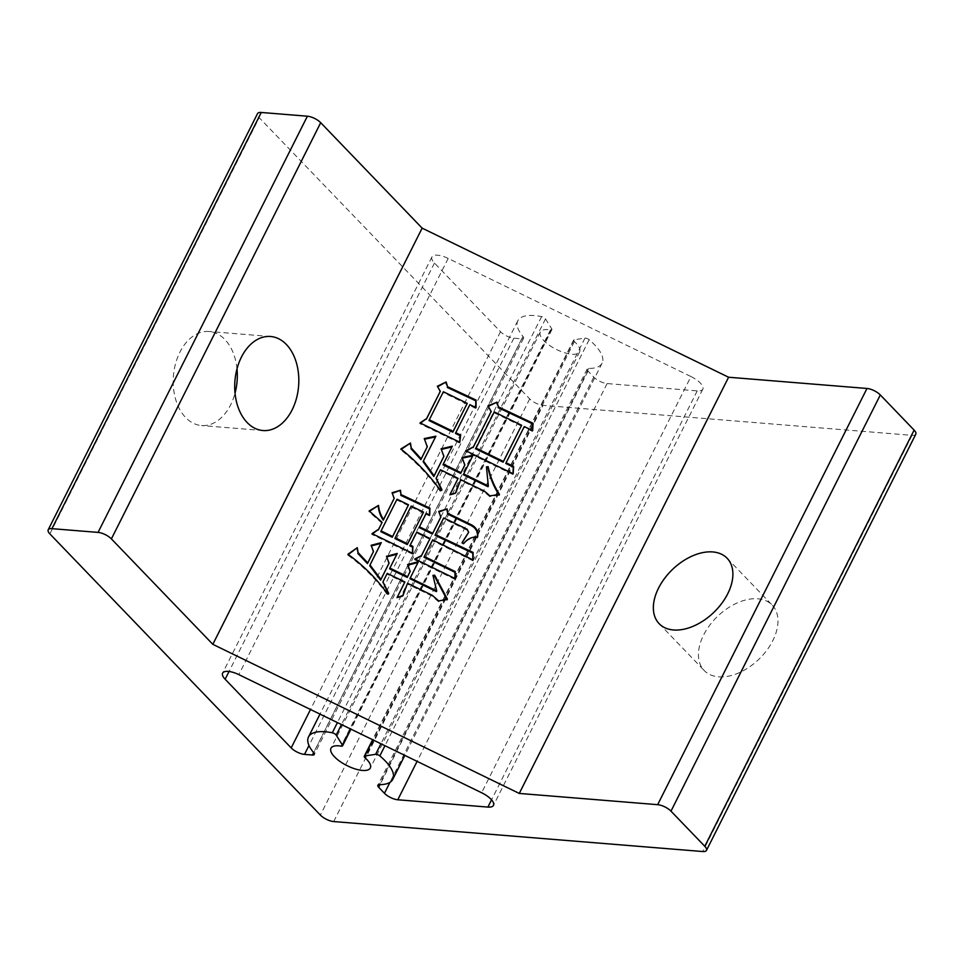 <?xml version="1.0" encoding="UTF-8"?>
<svg xmlns="http://www.w3.org/2000/svg" width="964" height="964" viewBox="0 0 964 964"><rect width="100%" height="100%" fill="white"/><g stroke="black" fill="none" stroke-linecap="round" stroke-linejoin="round"><path stroke-width="0.72" stroke-dasharray="4.82 3.62" d="M236.999 368.851A47.176 31.945 94.6 0 0 224.877 339.497A47.176 31.945 94.6 0 0 209.08 331.508A47.176 31.945 94.6 0 0 175.593 363.5A47.176 31.945 94.6 0 0 185.63 417.545A47.176 31.945 94.6 0 0 201.44 425.534A47.176 31.945 94.6 0 0 235.023 393.179M718.59 676.836A47.176 29.788 -43.9 0 0 766.754 650.363A47.176 29.788 -43.9 0 0 772.212 605.115A47.176 29.788 -43.9 0 0 757.837 598.801A47.176 29.788 -43.9 0 0 709.673 625.274A47.176 29.788 -43.9 0 0 704.214 670.522A47.176 29.788 -43.9 0 0 718.59 676.836M690.959 376.55A15.725 5.941 26.7 0 1 700.31 383.033A15.725 5.941 26.7 0 1 702.828 389.167A15.725 5.941 26.7 0 1 697.237 390.89L607.103 383.564A10.483 3.964 26.7 0 1 593.788 377.081L588.004 371.08A5.242 1.976 26.7 0 1 587.172 369.043A5.242 1.976 26.7 0 1 588.667 368.453A47.176 17.822 -153.3 0 0 602.114 363.139A47.176 17.822 -153.3 0 0 594.571 344.751A47.176 17.822 -153.3 0 0 589.149 339.714A3.145 1.193 -153.3 0 0 584.979 338.111L574.183 339.762A3.145 1.193 -153.3 0 0 573.604 340.099A3.145 1.193 -153.3 0 0 574.363 341.569A22.015 8.315 26.7 0 1 576.123 343.244A22.015 8.315 26.7 0 1 579.641 351.824A22.015 8.315 26.7 0 1 564.386 352.691A22.015 8.315 26.7 0 1 543.829 340.629A22.015 8.315 26.7 0 1 540.31 332.05A22.015 8.315 26.7 0 1 550.444 329.929A3.145 1.193 -153.3 0 0 551.89 329.628A3.145 1.193 -153.3 0 0 551.745 328.844L545.504 318.915A3.145 1.193 -153.3 0 0 545.142 318.457A3.145 1.193 -153.3 0 0 541.611 316.59A47.176 17.822 -153.3 0 0 517.825 320.747A47.176 17.822 -153.3 0 0 523.006 336.508A5.242 1.976 26.7 0 1 523.585 338.256A5.242 1.976 26.7 0 1 521.717 338.834L513.836 338.195A10.483 3.964 26.7 0 1 500.521 331.712L434.463 263.039A15.725 5.941 26.7 0 1 431.944 256.918A15.725 5.941 26.7 0 1 448.176 258.424L690.959 376.55L481.626 792.745M915.8 434.186A10.483 3.964 26.7 0 1 912.065 435.342L543.021 405.362A10.483 3.964 26.7 0 1 529.706 398.879L259.208 117.704A10.483 3.964 26.7 0 1 257.521 113.619M477.313 536.864L477.288 537.635C471.589 537.526 467.022 539.695 463.588 544.118L463.877 543.383M463.588 544.118L461.816 543.262L462.118 542.515M461.816 543.262L462.274 542.599M468.396 532.971L467.118 529.272M466.829 530.019L443.428 518.632L443.717 517.885M443.428 518.632L435.041 535.297M472.806 559.855L472.818 560.747L473.107 560.012M472.818 560.747L432.39 540.575L432.679 539.84M432.39 540.575L424.003 557.24M455.116 578.569L455.153 579.472L455.442 578.737M455.153 579.472L414.52 559.71L414.809 558.963M414.52 559.71L415.436 559.253M429.739 539.286L416.484 532.839L416.785 532.104M416.484 532.839L409.953 545.853M412.411 553.24L412.387 554.119L412.676 553.372M412.387 554.119L371.755 534.345L372.044 533.61M371.755 534.345L372.538 533.827M381.828 523.066L368.863 511.691L369.152 510.956M368.863 511.691L369.586 511.257M393.89 499.087L392.047 492.749M429.45 514.993L429.426 515.861L429.715 515.125M429.426 515.861L425.895 514.149L426.184 513.402M425.895 514.149L419.147 527.561M440.572 517.752L438.728 511.414M477.288 537.635L477.59 536.9M423.244 512.86L410.881 506.835L394.939 538.539M408.23 505.546L396.746 499.967L380.804 531.67M396.746 499.967L397.035 499.219M410.881 506.835L411.17 506.1M436.403 591.607L432.944 575.375M446.754 599.247L447.103 599.849L447.392 599.102M447.103 599.849L438.475 601.717L438.765 600.97M438.475 601.717L431.98 596.029L432.27 595.294M431.98 596.029L407.254 583.991L407.543 583.256M407.254 583.991L406.519 585.293M406.23 586.028L404.567 589.751M402.795 595.728L402.651 596.427L402.94 595.692M402.651 596.427L396.831 598.15L397.12 597.415M396.831 598.15L397.216 597.379M404.603 582.702L386.938 574.11L387.227 573.375M386.938 574.11L382.648 582.654M388.167 593.499L388.444 594.065L388.733 593.33M388.444 594.065L387.154 594.451L387.444 593.716M387.154 594.451C376.249 579.328 363.067 566.169 347.63 554.987L347.92 554.252M347.63 554.987L348.281 554.529M373.201 552.252L371.116 545.299M380.864 543.407L381.25 542.636M380.961 543.383L369.718 565.735M388.781 563.88L386.468 556.312M396.855 554.228L397.24 553.457M396.951 554.192L389.601 568.832M409.917 572.134L407.603 564.567M417.99 562.482L418.376 561.711M418.087 562.458L409.905 578.713M475.782 407.519L475.782 408.399L476.071 407.664M475.782 408.399L469.601 405.398L469.89 404.651M469.601 405.398L455.49 433.439M459.587 442.139L459.491 442.97L459.78 442.235M459.491 442.97L419.75 423.63L420.039 422.895M419.75 423.63L420.533 423.112M440.042 392.023L437.343 386.287M466.95 404.109L443.103 392.505L428.992 420.545M443.103 392.505L443.392 391.758M532.429 430.522L532.381 431.39L532.67 430.643M532.381 431.39L523.994 427.305L524.283 426.558M523.994 427.305L505.799 463.479M512.932 473.649L512.884 474.517L513.173 473.77M512.884 474.517L465.636 451.526L465.925 450.791M465.636 451.526L466.516 451.056M490.905 412.218L487.965 405.856M521.343 426.016L493.954 412.688L475.77 448.863M493.954 412.688L494.255 411.953M488.061 486.724L486.434 466.829M498.557 494.58L499.195 495.171L499.485 494.436M499.195 495.171L489.676 496.617L489.965 495.87M489.676 496.617L484.314 491.977L484.603 491.242M484.314 491.977L460.467 480.373L460.756 479.638M460.467 480.373L459.322 482.482M459.033 483.217L457.37 486.941M455.598 492.929L455.454 493.616L455.743 492.881M455.454 493.616L449.646 495.351L449.935 494.604M449.646 495.351L450.031 494.58M457.816 479.084L440.15 470.492L440.44 469.757M440.15 470.492L435.861 479.024M441.657 490.447L440.162 491.242L440.452 490.495M440.162 491.242C429.04 475.686 415.846 461.84 400.578 449.718L400.867 448.983M400.578 449.718L401.253 449.308M427.028 447.417L424.232 438.596M435.511 436.933L435.897 436.174M435.608 436.909L423.136 461.708M443.633 457.008L441.078 448.814M451.911 446.947L452.297 446.175M452.008 446.922L443.018 464.805M464.564 465.672L462.009 457.478M472.637 456.008L473.023 455.249M472.734 455.996L463.335 474.686M588.667 368.453L379.334 784.648M574.363 341.569L365.031 757.764M545.504 318.915L341.485 724.567M541.611 316.59L337.424 722.578M550.444 329.929L341.123 746.124M589.149 339.714L384.949 745.714M697.237 390.89L491.544 799.843M912.065 435.342L702.744 851.537M333.701 821.557L543.021 405.362M529.706 398.879L320.373 815.074M49.875 533.899L259.208 117.704M513.836 338.195L308.998 745.485M500.521 331.712L310.516 709.492M434.463 263.039L229.046 671.474M448.176 258.424L238.843 674.631M607.103 383.564L417.099 761.355M593.788 377.081L389.962 782.334M588.004 371.08L380.009 784.648M584.979 338.111L380.949 743.762M574.183 339.762L372.948 739.87M551.745 328.844L350.522 728.953M523.006 336.508L313.686 752.703M521.717 338.834L313.613 752.619M262.943 430.534L201.44 425.534M727.121 558.252L772.212 605.115M602.114 363.139L404.832 755.378M579.641 351.824L370.309 768.031M540.31 332.05L330.977 748.245M702.828 389.167L493.496 805.362M431.944 256.918L222.624 673.113M587.172 369.043L377.84 785.238M573.604 340.099L372.622 739.713M551.89 329.628L350.944 729.17M517.825 320.747L319.988 714.107M523.585 338.256L314.264 754.451M659.135 623.66L704.214 670.522M270.583 336.496L209.08 331.508"/><path stroke-width="1.45" d="M235.023 393.179A47.176 31.945 94.6 0 0 236.999 368.851M286.392 344.497A47.176 31.945 -85.4 0 1 296.43 398.53A47.176 31.945 -85.4 0 1 262.943 430.534A47.176 31.945 -85.4 0 1 247.145 422.533A47.176 31.945 -85.4 0 1 237.096 368.501A47.176 31.945 -85.4 0 1 270.583 336.496A47.176 31.945 -85.4 0 1 286.392 344.497M712.758 551.938A47.176 29.788 136.1 0 1 727.121 558.252A47.176 29.788 136.1 0 1 721.674 603.488A47.176 29.788 136.1 0 1 673.499 629.974A47.176 29.788 136.1 0 1 659.135 623.66A47.176 29.788 136.1 0 1 664.582 578.412A47.176 29.788 136.1 0 1 712.758 551.938M481.626 792.745A15.725 5.941 26.7 0 1 490.989 799.228A15.725 5.941 26.7 0 1 493.496 805.362A15.725 5.941 26.7 0 1 487.904 807.085L397.783 799.771A10.483 3.964 26.7 0 1 384.455 793.288L378.683 787.275A5.242 1.976 26.7 0 1 377.84 785.238A5.242 1.976 26.7 0 1 379.334 784.648A47.176 17.822 -153.3 0 0 392.794 779.334A47.176 17.822 -153.3 0 0 385.251 760.945A47.176 17.822 -153.3 0 0 379.828 755.909A3.145 1.193 -153.3 0 0 375.647 754.306L364.862 755.957A3.145 1.193 -153.3 0 0 364.284 756.294A3.145 1.193 -153.3 0 0 365.031 757.764A22.015 8.315 26.7 0 1 366.79 759.451A22.015 8.315 26.7 0 1 370.309 768.031A22.015 8.315 26.7 0 1 355.065 768.898A22.015 8.315 26.7 0 1 334.496 756.824A22.015 8.315 26.7 0 1 330.977 748.245A22.015 8.315 26.7 0 1 341.123 746.124A3.145 1.193 -153.3 0 0 342.569 745.823A3.145 1.193 -153.3 0 0 342.425 745.052L336.183 735.11A3.145 1.193 -153.3 0 0 335.821 734.664A3.145 1.193 -153.3 0 0 332.291 732.785A47.176 17.822 -153.3 0 0 308.504 736.942A47.176 17.822 -153.3 0 0 313.686 752.703A5.242 1.976 26.7 0 1 314.264 754.451A5.242 1.976 26.7 0 1 312.396 755.029L304.516 754.39A10.483 3.964 26.7 0 1 291.188 747.907L225.13 679.234A15.725 5.941 26.7 0 1 222.624 673.113A15.725 5.941 26.7 0 1 238.843 674.631L481.626 792.745M532.67 430.643L524.283 426.558L506.088 462.732L513.595 466.395L513.173 473.77L465.925 450.791L473.408 446.838L491.194 411.471L487.965 405.856L496.978 402.157L498.436 406.904L533.092 423.256L532.67 430.643M410.206 577.978L436.704 590.86L432.944 575.375L434.68 575.207L447.392 599.102L438.765 600.97L432.27 595.294L407.543 583.256L402.94 595.692L397.12 597.415L404.892 581.967L387.227 573.375L382.937 581.907L388.733 593.33L387.444 593.716C376.538 578.581 363.356 565.434 347.92 554.252L357.283 547.673L358.09 552.613L367.766 562.892L373.49 551.516L371.116 545.299L381.25 542.636L370.007 564.988L380.901 579.4L389.07 563.145L386.468 556.312L397.24 553.457L389.89 568.085L407.555 576.689L410.206 571.399L407.603 564.567L418.376 561.711L409.905 578.713L436.403 591.607L436.704 590.86M261.256 112.463L51.936 528.658A10.483 3.964 -153.3 0 0 48.2 529.814L257.521 113.619A10.483 3.964 26.7 0 1 261.256 112.463L307.383 116.21A10.483 3.964 26.7 0 1 320.711 122.693L422.148 228.143L212.827 644.338L519.271 793.432L657.665 804.675L866.985 388.468A10.483 3.964 26.7 0 1 880.313 394.951L914.125 430.101A10.483 3.964 26.7 0 1 915.8 434.186L706.479 850.381A10.483 3.964 -153.3 0 0 704.792 846.296L914.125 430.101M422.148 228.143L728.591 377.237L519.271 793.432M463.877 543.383L462.118 542.515L468.685 532.236L467.118 529.272L443.717 517.885L435.342 534.55L473.083 552.408L473.107 560.012L432.679 539.84L424.293 556.505L455.213 571.544L455.442 578.737L414.809 558.963L421.449 555.613L430.028 538.551L416.785 532.104L410.242 545.106L412.893 546.395L412.676 553.372L372.044 533.61L378.647 529.236L382.118 522.319L369.152 510.956L378.539 505.401C378.96 510.378 380.635 515.065 383.552 519.476L394.18 498.34L392.047 492.749L400.446 490.254L401.024 494.58L429.932 508.149L429.715 515.125L426.184 513.402L419.436 526.814L432.691 533.261L440.861 517.005L438.728 511.414L447.127 508.92L447.706 513.246L471.107 524.633C476.3 527.272 478.457 531.369 477.59 536.9C471.878 536.791 467.311 538.948 463.877 543.383M476.071 407.664L469.89 404.651L455.779 432.691L460.635 435.065L459.78 442.235L420.039 422.895L426.63 418.521L440.331 391.288L437.343 386.287L446.115 381.961L447.573 386.721L476.047 400.06L476.071 407.664M463.624 473.951L488.35 485.977L486.434 466.829L488.17 466.672C490.194 476.602 493.966 485.856 499.485 494.436L489.965 495.87L484.603 491.242L460.756 479.638L455.743 492.881L449.935 494.604L458.105 478.349L440.44 469.757L436.15 478.289L441.946 489.712L440.452 490.495C429.329 474.939 416.135 461.105 400.867 448.983L410.459 443.03L411.267 447.971L421.184 458.864L427.317 446.669L424.232 438.596L435.897 436.174L423.425 460.973L434.113 475.782L443.922 456.273L441.078 448.814L452.297 446.175L443.307 464.058L460.973 472.661L464.853 464.937L462.009 457.478L473.023 455.249L463.335 474.686L488.061 486.724L488.35 485.977M728.591 377.237L866.985 388.468M880.313 394.951L670.98 811.158L704.792 846.296M706.479 850.381A10.483 3.964 -153.3 0 1 702.744 851.537L333.701 821.557A10.483 3.964 -153.3 0 1 320.373 815.074L49.875 533.899A10.483 3.964 -153.3 0 1 48.2 529.814M51.936 528.658L98.063 532.405L307.383 116.21M320.711 122.693L111.39 538.888L212.827 644.338M111.39 538.888A10.483 3.964 -153.3 0 0 98.063 532.405M670.98 811.158A10.483 3.964 -153.3 0 0 657.665 804.675M462.274 542.599L468.685 532.236M473.083 552.408L472.794 553.155L435.041 535.297L435.342 534.55M472.794 553.155L472.806 559.855M455.213 571.544L454.924 572.279L424.003 557.24L424.293 556.505M454.924 572.279L455.116 578.569M415.436 559.253L421.449 555.613M421.148 556.361L430.028 538.551M412.893 546.395L412.604 547.142L409.953 545.853L410.242 545.106M412.604 547.142L412.411 553.24M372.538 533.827L378.647 529.236M378.358 529.971L382.118 522.319M369.586 511.257L378.539 505.401M378.25 506.136C378.671 511.113 380.346 515.8 383.262 520.223L383.552 519.476M383.262 520.223L394.18 498.34M392.276 493.339L400.446 490.254M400.156 491.001L401.024 494.58M400.723 495.327L429.643 508.884L429.932 508.149M429.643 508.884L429.45 514.993M432.691 533.261L432.402 534.008L419.147 527.561L419.436 526.814M432.402 534.008L440.861 517.005M438.957 512.005L447.127 508.92M446.838 509.667L447.706 513.246M447.404 513.993L470.818 525.38L471.107 524.633M470.818 525.38C476.011 528.019 478.168 532.104 477.288 537.635M395.228 537.804L394.939 538.539L407.302 544.564L423.533 512.113L411.17 506.1L395.228 537.804L407.591 543.817L423.533 512.113M381.093 530.923L380.804 531.67L392.288 537.249L408.519 504.811L397.035 499.219L381.093 530.923L392.577 536.514L408.519 504.811M392.288 537.249L392.577 536.514M407.302 544.564L407.591 543.817M433.113 576.074L434.68 575.207M434.39 575.954L447.103 599.849M404.856 589.004L402.795 595.728M397.216 597.379L404.892 581.967M388.444 594.065L382.937 581.907M348.281 554.529L357.283 547.673M356.993 548.408L358.09 552.613M357.801 553.36L367.477 563.627L367.766 562.892M367.477 563.627L373.49 551.516M371.345 545.901L380.864 543.407M380.901 579.4L380.611 580.135L369.718 565.735L370.007 564.988M380.611 580.135L389.07 563.145M386.697 556.915L396.855 554.228M407.555 576.689L407.266 577.424L389.601 568.832L389.89 568.085M407.266 577.424L410.206 571.399M407.832 565.169L417.99 562.482M460.635 435.065L460.346 435.8L455.49 433.439L455.779 432.691M460.346 435.8L459.587 442.139M420.533 423.112L426.63 418.521M426.341 419.256L440.331 391.288M437.62 386.757L446.115 381.961M445.826 382.696L447.573 386.721M447.284 387.456L475.758 400.795L476.047 400.06M475.758 400.795L475.782 407.519M429.281 419.81L428.992 420.545L452.839 432.149L467.239 403.362L443.392 391.758L429.281 419.81L453.128 431.402L467.239 403.362M452.839 432.149L453.128 431.402M513.595 466.395L513.306 467.13L505.799 463.479L506.088 462.732M513.306 467.13L512.932 473.649M466.516 451.056L473.408 446.838M473.119 447.573L491.194 411.471M488.254 406.362L496.978 402.157M496.689 402.892L498.436 406.904M498.147 407.652L532.803 424.003L533.092 423.256M532.803 424.003L532.429 430.522M476.059 448.127L475.77 448.863L503.148 462.19L521.632 425.269L494.255 411.953L476.059 448.127L503.437 461.443L521.632 425.269M503.148 462.19L503.437 461.443M486.507 467.54L488.17 466.672M487.88 467.407C489.905 477.349 493.676 486.603 499.195 495.171M457.659 486.205L455.598 492.929M450.031 494.58L458.105 478.349M441.657 490.447L436.15 478.289M401.253 449.308L410.459 443.03M410.17 443.765L411.267 447.971M410.977 448.706L420.894 459.611L421.184 458.864M420.894 459.611L427.317 446.669M424.473 439.223L435.511 436.933M434.113 475.782L433.824 476.517L423.136 461.708L423.425 460.973M433.824 476.517L443.922 456.273M441.319 449.429L451.911 446.947M460.973 472.661L460.684 473.396L443.018 464.805L443.307 464.058M460.684 473.396L464.853 464.937M462.25 458.117L472.637 456.008M341.485 724.567L336.183 735.11M337.424 722.578L332.291 732.785M384.949 745.714L379.828 755.909M491.544 799.843L487.904 807.085M308.998 745.485L304.516 754.39M310.516 709.492L291.188 747.907M229.046 671.474L225.13 679.234M417.099 761.355L397.783 799.771M389.962 782.334L384.455 793.288M380.009 784.648L378.683 787.275M380.949 743.762L375.647 754.306M372.948 739.87L364.862 755.957M350.522 728.953L342.425 745.052M313.613 752.619L312.396 755.029M404.832 755.378L392.794 779.334M372.622 739.713L364.284 756.294M350.944 729.17L342.569 745.823M319.988 714.107L308.504 736.942"/></g></svg>
